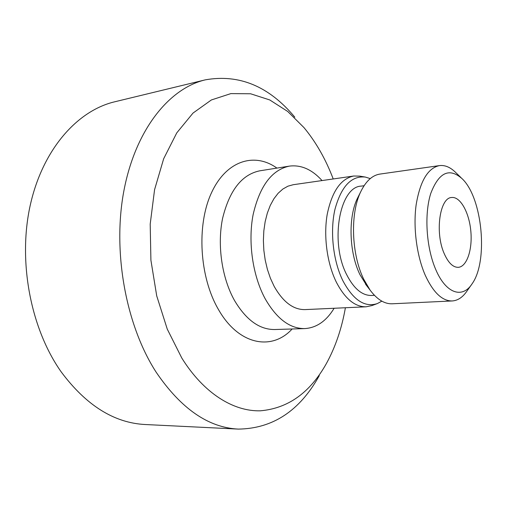 <?xml version="1.0" encoding="UTF-8"?>
<svg xmlns="http://www.w3.org/2000/svg" width="507" height="507" viewBox="0 0 507 507"><rect width="100%" height="100%" fill="white"/><g stroke="black" fill="none" stroke-linecap="round" stroke-linejoin="round"><path stroke-width="0.76" d="M444.208 253.595C448.315 262.86 453.011 267.442 458.29 267.328C466.928 266.771 472.625 249.438 470.807 230.919C469.121 212.382 460.274 196.424 451.68 197.502C439.74 197.527 434.746 232.612 444.208 253.595M435.703 269.426C445.926 293.768 462.549 298.927 472.163 283.698C488.431 261.067 482.461 197.996 462.238 178.819C449.405 167.399 438.91 172.266 430.766 193.408C424.125 214.227 426.267 247.682 435.703 269.426M461.066 177.684L455.894 172.703C450.539 167.291 445.038 164.927 439.398 165.612C427.845 168.09 420.094 181.164 416.139 204.834C413.028 227.51 416.703 255.737 425.24 275.225C433.238 292.495 442.224 301.076 452.206 300.955C457.872 300.569 462.828 297.21 467.08 290.891L471.218 285.035M439.398 165.612L379.914 174.085C372.303 175.257 365.927 181.113 360.788 191.64C350.052 213.276 351.332 254.191 363.766 279.3L370.11 290.131C377.132 299.51 384.49 304.061 392.19 303.788L452.206 300.955M358.538 196.127L357.429 198.326C348.024 217.319 349.133 252.79 359.995 274.718L367.049 286.144M364.064 185.733L361.225 186.113C339.658 186.627 329.651 242.105 346.68 274.686C353.892 288.724 362.194 295.657 371.574 295.473L374.432 295.321M370.256 178.603L365.351 177.07C351.383 175.58 341.255 186.342 334.956 209.359C329.848 231.49 333.118 260.896 342.859 280.694C353.208 300.068 364.698 307.698 377.316 303.585L381.847 301.158M365.351 177.07L359.717 176.125L353.74 176.011L293.236 184.713L287.925 186.183L282.849 189.048L278.134 193.262L273.9 198.763L270.263 205.436L267.316 213.149L265.148 221.711L263.824 230.919L263.387 240.546L263.849 250.344L265.205 260.066L267.417 269.451L270.421 278.273L274.135 286.303C283.039 302.039 293.344 309.809 305.049 309.6L366.117 306.798L371.961 305.569L377.316 303.585M353.74 176.011C340.78 178.686 331.933 191.488 327.199 214.417C323.415 236.37 327.11 263.526 336.369 282.228C345.033 298.781 354.951 306.969 366.117 306.798M322.046 180.568C312.014 169.471 301.133 164.655 289.389 166.119C271.847 169.813 259.755 185.987 253.12 214.626C247.796 242.073 252.701 275.884 265.224 298.857C276.727 318.808 289.909 328.72 304.764 328.593C316.571 327.826 326.356 321.051 334.126 308.269M333.219 178.965C325.722 159.198 315.962 142.068 303.953 127.574L287.723 111.477L269.768 99.955L250.604 93.776L230.875 93.605L211.375 99.955L193.015 113.074L176.785 132.853L163.672 158.729L154.578 189.656L150.199 224.119L150.909 260.224L156.72 295.898L167.259 329.106L181.804 358.05C203.827 393.432 233.505 411.564 260.357 410.809C288.027 408.414 310.005 392.722 326.293 363.722C335.374 347.232 341.743 328.574 345.4 307.749M294.82 117.18C269.065 86.285 239.228 73.845 205.316 79.846L114.696 101.799C77.419 110.596 42.658 149.267 30.211 205.398C17.783 261.441 30.674 328.745 61.214 371.91C86.19 405.429 114.189 422.971 145.23 424.524L238.353 429.099C272.798 428.63 299.77 410.816 319.277 375.643M205.316 79.846C169.363 88.269 135.673 129.31 123.981 190.334C112.294 251.257 125.749 325.133 156.143 372.182C180.98 408.68 208.383 427.654 238.353 429.099M289.389 166.119L259.685 170.834C241.801 174.573 229.43 190.436 222.579 218.428C217.059 245.236 221.92 278.185 234.557 300.575C246.174 320.018 259.559 329.67 274.699 329.525L304.764 328.593M276.917 168.096C254.603 152.024 226.261 160.427 211.406 192.958C196.431 225.273 199.454 277.044 218.409 309.441C238.645 345.235 271.955 351.117 292.14 328.986M365.553 284.193L370.11 290.131M357.429 198.326L360.788 191.64"/></g></svg>

